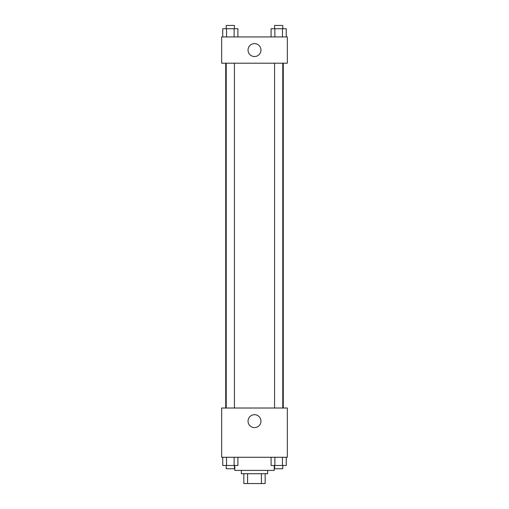 <?xml version="1.0" encoding="UTF-8"?>
<svg xmlns="http://www.w3.org/2000/svg" width="509" height="509" viewBox="0 0 509 509"><rect width="100%" height="100%" fill="white"/><g stroke="black" fill="none" stroke-linecap="round" stroke-linejoin="round"><path stroke-width="0.76" d="M261.41 473.701L261.41 483.55L243.83 483.55L243.83 473.701M261.41 483.55L265.17 483.55L265.17 473.701L265.17 483.55M267.639 470.411L267.639 473.701L241.361 473.701L241.361 470.411M247.59 473.701L247.59 483.55M234.795 465.487L234.795 470.411L274.205 470.411L274.205 465.487M287.337 457.279L221.663 457.279L221.663 408.021L287.337 408.021L287.337 457.279M254.5 427.611A6.458 6.458 0 0 1 248.907 417.927A6.458 6.458 0 0 1 260.093 417.927A6.458 6.458 0 0 1 254.5 427.611M283.265 63.211L283.265 408.021M274.567 408.021L274.567 63.211M234.433 63.211L234.433 408.021M287.337 63.211L221.663 63.211L221.663 36.941L287.337 36.941L287.337 63.211M260.958 50.079A6.458 6.458 0 0 1 251.274 55.672A6.458 6.458 0 0 1 251.274 44.487A6.458 6.458 0 0 1 260.958 50.079M286.255 36.941L286.255 28.733L271.087 28.733L271.087 36.941M282.463 28.733L282.463 36.941M274.879 28.733L274.879 36.941M274.567 28.733L274.567 25.45L282.775 25.45L282.775 28.733M237.913 36.941L237.913 28.733L222.745 28.733L222.745 36.941M234.121 28.733L234.121 36.941M226.537 28.733L226.537 36.941M226.225 28.733L226.225 25.45L234.433 25.45L234.433 28.733M286.255 457.279L286.255 465.487L271.087 465.487L271.087 457.279M282.463 457.279L282.463 465.487M274.879 457.279L274.879 465.487M282.775 465.487L282.775 468.77L274.567 468.77L274.567 465.487M237.913 457.279L237.913 465.487L222.745 465.487L222.745 457.279M234.121 457.279L234.121 465.487M226.537 457.279L226.537 465.487M234.433 465.487L234.433 468.77L226.225 468.77L226.225 465.487M225.735 63.211L225.735 408.021M282.775 408.021L282.775 63.211M226.225 63.211L226.225 408.021"/></g></svg>
